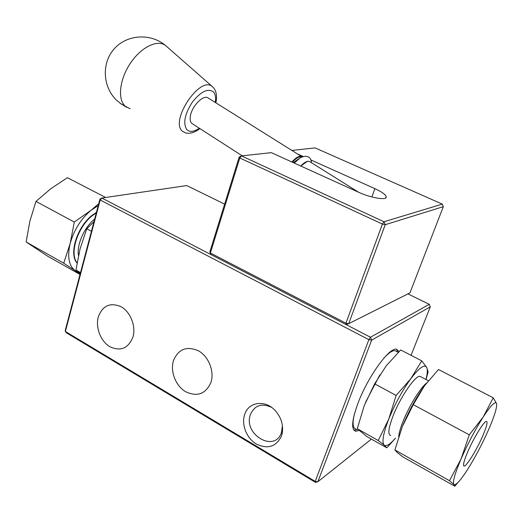 <?xml version="1.0" encoding="UTF-8"?>
<svg xmlns="http://www.w3.org/2000/svg" width="523" height="523" viewBox="0 0 523 523"><rect width="100%" height="100%" fill="white"/><g stroke="black" fill="none" stroke-linecap="round" stroke-linejoin="round"><path stroke-width="0.78" d="M244.679 414.471C241.175 424.519 246.562 438.241 256.303 444.007C267.724 449.447 276.105 446.812 281.446 436.09L282.021 434.175C283.76 425.434 281.4 417.465 274.941 410.28C264.893 399.441 248.458 401.965 244.679 414.471M282.459 425.794L281.452 432.521C274.686 453.376 242.692 434.136 250.497 414.373C254.734 405.207 261.755 402.873 271.561 407.365M482.729 435.914C476.898 449.453 466.732 466.13 464.221 466.078C462.659 465.836 463.829 461.096 467.732 451.859C473.661 437.973 484.037 421.113 486.383 421.361C487.933 421.734 486.717 426.585 482.729 435.914M386.32 355.496L387.347 354.666M398.709 436.535C399.042 432.848 400.533 427.703 403.174 421.1C409.019 406.397 419.91 388.589 426.082 383.437L426.507 383.078M390.668 435.496C387.621 434.652 388.458 428.023 393.191 415.622C400.487 396.872 415.458 375.181 420.002 376.318L421.152 376.926M383.895 358.15C388.694 352.92 392.381 350.417 394.97 350.652L396.728 351.567M365.623 402.148L379.829 374.958M96.304 212.861L92.447 215.568C77.75 226.766 69.141 253.668 77.064 262.781M96.435 212.377L92.074 215.371C77.116 226.753 68.591 254.25 77.031 262.991M130.083 108.764L125.245 106.202C117.42 99.429 119.434 79.62 130.253 63.446C140.968 47.181 157.416 39.186 165.556 45.501L166.961 46.737M208.599 98.259L207.729 97.716C202.636 94.84 191.287 107.084 190.28 116.649C189.823 120.48 190.627 122.912 192.699 123.958L242.221 155.821M399.075 351.534L396.441 349.187C389.374 347.102 367.806 376.867 358.007 403.187C351.75 420.446 351.005 429.795 355.777 431.227L358.765 430.606M353.973 430.246L357.072 429.651M224.629 204.114L186.744 185.56L101.874 198.04L370.487 337.237L429.278 304.327L407.94 293.88M411.058 355.326L430.298 306.831L371.657 340.14L317.886 481.722L315.206 481.408L315.487 482.389L66.205 332.693L65.388 331.484L315.206 481.408L368.885 339.649L100.168 199.995L65.388 331.484L65.27 330.275L99.958 199.054L100.168 199.995L101.874 198.04L99.958 199.054M315.487 482.389L317.886 481.722L371.382 439.104M397.742 352.09L396.506 349.194M353.371 419.335L353.483 417.988M430.298 306.831L429.278 304.327M371.657 340.14L370.487 337.237L368.885 339.649L371.657 340.14M385.771 197.844L386.196 196.687C387.478 200.649 371.134 198.099 358.53 192.229L271.306 152.657L241.482 155.9L384.026 221.745L385.229 224.7L348.71 323.678L346.154 324.626L345.945 323.175L382.405 224.066L239.789 157.985L239.174 157.07L209.867 251.877L210.919 254.551L210.383 253.014L345.945 323.175L348.71 323.678L409.94 292.873L443.321 206.663L385.229 224.7L382.405 224.066L384.026 221.745L442.281 204.12L443.321 206.663M239.174 157.07L241.482 155.9L239.789 157.985L210.383 253.014L209.867 251.877M442.281 204.12L315.094 147.898L291.854 150.428M386.196 196.687C385.49 194.478 381.718 191.797 374.88 188.653L310.865 159.933M303.17 156.482L297.358 153.873M80.019 274.477L47.698 256.218L26.15 241.992L29.857 221.209L35.963 201.414L50.731 188.777L67.395 177.702L105.293 197.289L105.005 197.583M98.729 203.695L91.231 210.141L74.299 222.059L70.18 243.437L63.714 263.174L75.325 270.796L79.503 272.542M98.219 205.631L91.231 210.141C81.078 218.719 74.057 229.819 70.18 243.437C67.127 256.813 68.846 265.932 75.325 270.796L80.137 274.045M35.963 201.414L74.299 222.059M26.15 241.992L63.714 263.174M93.99 221.615L86.753 228.773L80.071 248.889L75.92 270.051L80.372 273.137M94.676 219.026C84.295 227.322 76.528 244.875 78.483 255.525M80.503 272.64L75.92 270.051M91.433 231.297L86.753 228.773M421.741 360.844L400.696 349.972L386.249 365.773L374.631 383.849L396.127 395.434L410.81 378.73L421.741 360.844L426.624 367.296L428.141 371.814L426.062 379.495M395.486 438.189L386.811 447.819L384.222 445.165L378.221 440.523L388.759 419.086L396.127 395.434M374.631 383.849L364.25 405.573L357.268 428.703L366.773 436.502L386.811 447.819M357.268 428.703L378.221 440.523M395.453 438.169C390.119 444.328 386.373 446.662 384.222 445.165C381.659 442.321 383.169 433.626 388.759 419.086C394.937 404.011 402.285 390.557 410.81 378.73C419.054 367.904 424.323 364.093 426.624 367.296C427.722 369.375 427.513 373.429 425.984 379.456M356.085 429.095C352.829 428.474 352.24 423.591 354.319 414.425M469.275 434.835L461.057 458.952L449.479 480.702L394.924 449.937L402.324 426.572L413.262 404.665L424.408 385.902L438.503 369.513L493.235 397.8L483.232 416.936L469.275 434.835L413.262 404.665M449.479 480.702L453.918 484.507L454.807 486.24L402.769 456.834L397.317 452.558L394.924 449.937M454.807 486.24L458.128 482.356M496.543 403.553C497.21 407.201 494.555 415.909 488.587 429.684C482.389 443.661 475.551 456.677 468.078 468.726C460.671 480.375 455.951 485.638 453.918 484.507C452.434 482.226 454.814 473.707 461.057 458.952C467.83 443.582 475.217 429.573 483.232 416.936C490.894 405.312 495.327 400.853 496.543 403.553L493.235 397.8M402.324 426.572C408.613 411.438 415.975 397.879 424.408 385.902M125.245 106.202L121.114 103.966L116.374 100.03C102.58 86.576 101.442 62.91 114.334 48.711C127.05 34.348 150.748 32.995 165.556 45.501L212.939 87.132M199.871 128.566C194.948 132.482 190.176 133.94 185.541 132.934L182.377 131.221C169.635 121.029 199.878 75.521 212.142 86.452L213.757 88.008C216.509 91.754 217.215 96.69 215.868 102.815M215.293 102.456C216.012 97.86 215.463 94.421 213.652 92.133C208.232 87.844 201.113 91.192 192.301 102.181C184.599 114.406 182.815 123.591 186.94 129.743C189.908 132.345 194.04 131.842 199.322 128.213M291.893 161.999C295.855 157.593 299.025 155.736 301.405 156.41L301.98 156.743M310.198 161.921L309.505 161.489C307.419 160.862 304.576 162.405 300.987 166.124M300.79 166.033L306.988 161.627M301.699 157.031C299.437 156.181 296.338 157.913 292.396 162.228M293.266 162.62L298.783 158.783M371.879 196.968L374.88 188.653M210.932 382.444C214.6 371.493 208.71 356.536 198.531 350.855C186.737 345.736 178.376 348.998 173.459 360.635C170.053 371.454 175.682 385.889 185.606 391.707C197.223 397.134 205.663 394.048 210.932 382.444M132.94 337.054C136.143 326.345 130.554 312.009 121.146 306.766C110.268 302.111 102.652 305.484 98.298 316.892C95.317 327.476 100.678 341.329 109.856 346.71C120.584 351.659 128.272 348.436 132.94 337.054M464.221 466.078L463.659 465.764M428.37 380.711L420.002 376.318M398.245 352.352L394.97 350.652M207.729 97.716L302.117 156.848M300.764 166.02C304.451 162.248 307.367 160.731 309.505 161.489L358.686 192.301M294.259 163.071L300.195 157.828C308.577 153.716 311.433 158.881 311.414 162.679M354.071 430.259L355.777 431.227M120.002 103.201L126.769 107.365M281.936 430.906L282.021 434.175"/></g></svg>
